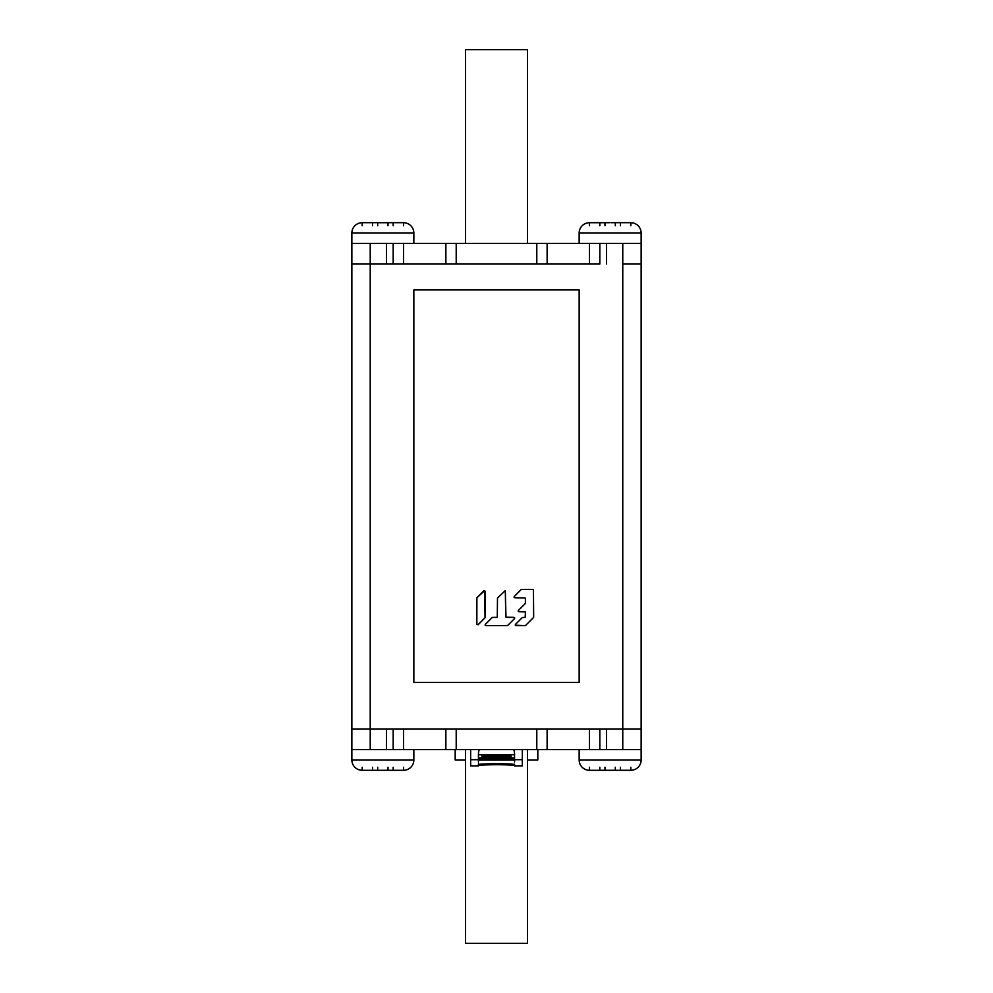 <?xml version="1.0" encoding="UTF-8"?>
<svg xmlns="http://www.w3.org/2000/svg" width="993" height="993" viewBox="0 0 993 993"><rect width="100%" height="100%" fill="white"/><g stroke="black" fill="none" stroke-linecap="round" stroke-linejoin="round"><path stroke-width="1.49" d="M527.494 749.628L527.494 943.35L465.506 943.35L465.506 759.955L455.179 759.955L455.179 749.628M384.055 770.295L362.842 770.295L377.688 770.295L377.688 767.266L377.688 770.295L362.184 770.295A10.327 10.327 0 0 1 351.857 759.955L413.845 759.955A10.327 10.327 0 0 1 403.518 770.295L388.015 770.295L388.015 767.266L388.015 770.295L403.518 770.295A10.327 10.327 0 0 0 410.817 767.266M402.86 770.295L393.178 770.295L393.178 767.266L393.178 770.295L382.206 770.295M362.184 767.266L362.184 770.295A10.327 10.327 0 0 1 354.886 767.266M382.851 770.295L388.015 770.27M362.184 770.27L362.842 770.295M403.518 767.266L403.518 770.27M582.183 767.266A10.327 10.327 0 0 0 589.482 770.295L599.822 770.295L599.822 767.266L599.822 770.295L604.985 770.295L604.985 767.266L604.985 770.295L589.482 770.295A10.327 10.327 0 0 1 579.155 759.955L579.155 749.628M599.822 770.295L606.4 770.283M607.368 770.295L611.129 770.295M614.282 770.283L615.312 770.295L615.312 767.266L615.312 770.295L630.816 770.295A10.327 10.327 0 0 0 641.143 759.955L579.155 759.955M630.816 767.266L630.816 770.295A10.327 10.327 0 0 0 638.114 767.266M604.985 770.27L615.312 770.27L604.985 770.27M589.482 767.266L589.482 770.27M630.816 770.27L620.476 770.295L620.476 767.266L620.476 770.295M354.886 225.734A10.327 10.327 0 0 1 362.184 222.705L362.842 222.705L362.184 222.705A10.327 10.327 0 0 0 351.857 233.045L351.857 264.039L370.228 264.039L351.857 264.039L351.857 728.961L641.143 728.961L599.822 728.961L599.822 749.628L547.131 749.628L547.131 728.961L547.131 749.628L351.857 749.628L351.857 759.955M641.143 759.955L641.143 749.628L599.822 749.628M641.143 749.628L641.143 264.039L622.772 264.039L641.143 264.039L641.143 233.045A10.327 10.327 0 0 0 630.816 222.705L630.158 222.705L630.816 222.705A10.327 10.327 0 0 1 638.114 225.734M393.178 749.628L393.178 728.961L351.857 728.961L351.857 749.628M445.869 728.961L445.869 749.628M351.857 243.372L370.228 243.372L370.228 264.039L393.178 264.039L370.228 264.039L370.228 749.628M599.822 243.372L599.822 264.039L445.869 264.039L445.869 243.372L641.143 243.372M413.845 682.476L413.845 289.869L413.845 682.476L579.155 682.476L413.845 682.476M579.155 289.869L413.845 289.869L579.155 289.869L579.155 682.476L579.155 289.869M527.494 243.372L527.494 49.65L465.506 49.65L465.506 243.372M410.817 225.734A10.327 10.327 0 0 0 403.518 222.705L393.178 222.705L393.178 225.734L393.178 222.705L388.015 222.705L388.015 225.734L388.015 222.705L403.518 222.705A10.327 10.327 0 0 1 413.845 233.045L413.845 243.372M393.178 222.705L381.871 222.705M378.978 222.717L377.688 222.705L377.688 225.734L377.688 222.705L362.842 222.705L372.524 222.705L372.524 225.734L372.524 222.705M388.015 222.73L377.688 222.73L388.015 222.73M403.518 225.734L403.518 222.73M362.184 225.734L362.184 222.73M620.476 222.705L630.158 222.705L615.312 222.705L630.158 222.705L620.476 222.705L620.476 225.734L620.476 222.705L611.465 222.705M589.482 225.734L589.482 222.705L604.985 222.705L604.985 225.734L604.985 222.705L599.822 222.705L599.822 225.734L599.822 222.705M610.149 222.705L589.482 222.73M582.183 225.734A10.327 10.327 0 0 1 589.482 222.705A10.327 10.327 0 0 0 579.155 233.045L641.143 233.045M615.312 225.734L615.312 222.705L615.312 225.734M630.816 225.734L630.816 222.73M403.518 264.039L393.178 264.039L393.178 243.372L445.869 243.372L445.869 264.039L403.518 264.039L403.518 243.372M370.228 243.372L393.178 243.372M547.131 264.039L547.131 243.372M476.839 624.274L478.067 624.783L485.043 617.72L484.658 590.562L476.888 597.774L476.839 624.274L476.888 597.774L483.864 590.723L485.105 591.232L485.043 617.72L478.067 624.783L476.839 624.274M505.971 617.174L505.313 590.562L497.493 598.047L505.313 590.562L505.76 616.653L506.492 617.385L514.002 617.385L505.971 617.174M514.672 617.832L514.002 617.385L514.523 618.614L514.672 617.832M507.696 625.441L514.523 618.614L507.696 625.441M507.187 625.652L485.813 625.652L507.187 625.652M485.143 625.205L485.813 625.652L485.304 624.411L485.143 625.205M492.118 617.596L485.304 624.411L492.118 617.596M492.627 617.385L496.773 617.385L492.627 617.385M497.282 617.174L497.493 598.047L497.282 617.174M515.28 625.205L525.098 625.652L515.95 625.652L515.441 624.411L515.28 625.205M522.256 617.596L515.441 624.411L522.256 617.596L524.676 617.385L522.256 617.596M525.185 617.174L525.396 612.42L525.185 617.174M525.185 611.911L518.88 611.7L525.185 611.911M518.209 611.254L518.88 611.7L518.358 610.459L518.209 611.254M525.185 603.645L518.358 610.459L525.185 603.645M525.396 603.136L525.396 598.469L525.396 603.136M525.185 597.96L514.746 597.749L525.185 597.96M514.076 597.302L514.746 597.749L514.225 596.52L514.076 597.302M521.04 589.705L514.225 596.52L521.04 589.705M521.561 589.482L532.931 589.482L521.561 589.482M533.452 589.693L533.663 617.087L533.452 589.693M525.607 625.441L533.452 617.596L525.607 625.441M522.33 749.628L522.33 765.901L514.56 765.888L514.573 764.635A18.085 0.906 -0 0 0 496.5 763.704A18.085 0.906 -0 0 0 478.427 764.585L478.44 765.888L470.67 765.901L470.67 749.628M482.834 755.76L510.166 755.76L510.203 756.865L482.797 756.865L482.834 755.76M510.961 754.792L482.039 754.792L481.928 757.895L511.072 757.895L510.961 754.792L514.585 754.792M478.415 754.792L482.039 754.792M511.072 757.895L514.548 757.895M478.452 757.895L481.928 757.895M514.573 762.041L514.548 755.822A18.085 18.085 0 0 0 513.828 749.628M479.172 749.628A18.085 18.085 0 0 0 478.452 755.822L478.427 762.041M478.44 764.213L478.415 765.131M478.427 764.858L478.489 763.48M478.427 765.615A18.085 0.906 180 0 1 496.5 764.747A18.085 0.906 180 0 1 514.573 765.615M514.585 765.131L514.56 764.213M482.797 756.865L510.203 756.865M465.506 759.955L465.506 749.628M537.821 749.628L537.821 759.955L527.494 759.955M372.524 770.295L372.524 767.266L372.524 770.295M536.791 728.961L536.791 749.628M589.482 728.961L589.482 749.628M606.487 728.961L606.487 749.628M622.772 749.628L622.772 243.372M386.513 749.628L386.513 728.961M403.518 749.628L403.518 728.961M456.209 749.628L456.209 728.961M351.857 233.045L413.845 233.045M606.487 243.372L606.487 264.039M589.482 243.372L589.482 264.039M536.791 243.372L536.791 264.039M456.209 264.039L456.209 243.372M386.513 264.039L386.513 243.372M478.452 758.925L514.548 758.925M514.548 758.975L478.452 758.975M478.452 760.005L514.548 760.005M478.452 759.695L470.67 759.695M522.33 759.695L514.548 759.695M413.845 749.628L413.845 759.955M579.155 243.372L579.155 233.045M470.67 765.901L478.427 765.901M514.573 765.901L522.33 765.901"/></g></svg>

